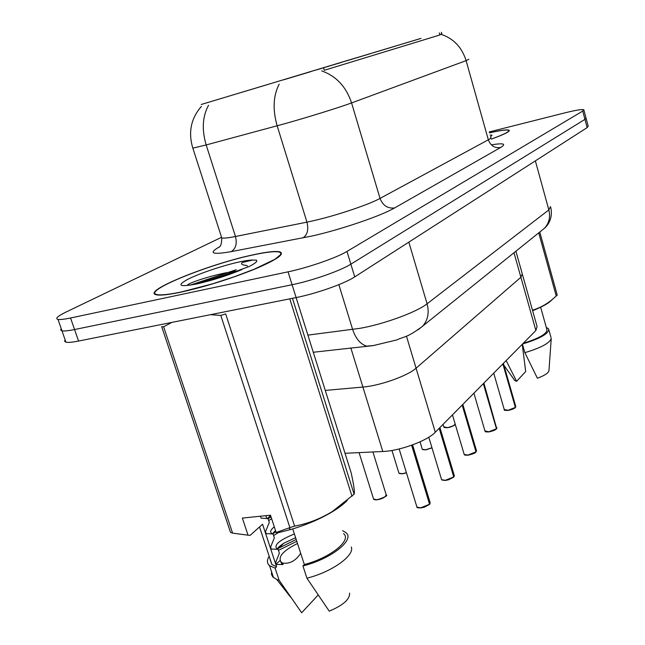<?xml version="1.0" encoding="UTF-8"?>
<svg xmlns="http://www.w3.org/2000/svg" width="645" height="645" viewBox="0 0 645 645"><rect width="100%" height="100%" fill="white"/><g stroke="black" fill="none" stroke-linecap="round" stroke-linejoin="round"><path stroke-width="0.97" d="M421.024 38.378L201.192 104.498L421.024 38.378M398.384 45.198L419.895 38.74L398.384 45.198M283.889 79.73L310.825 71.635L283.889 79.73M316.437 69.91L341.777 62.299L316.437 69.91M346.139 60.953L370.061 53.769L346.139 60.953M373.358 52.745L396.006 45.94L373.358 52.745M334.295 64.427L356.387 57.784L334.295 64.427M243.81 91.703L269.957 83.842L243.81 91.703M276.6 81.818L301.247 74.409L276.6 81.818M306.649 72.756L329.95 65.758L306.649 72.756M515.903 251.236L522.265 273.859L520.894 277.261L416.073 368.198C407.842 375.793 379.849 385.775 362.909 387.056L325.274 390.418L362.909 387.056L382.799 451.492L345.027 453.29M522.265 273.859L520.894 277.261L416.073 368.198C407.842 375.793 379.849 385.775 362.909 387.056L350.84 347.937M522.571 274.964L537.075 326.547L535.882 330.506L435.294 432.239C427.441 440.761 399.803 450.952 382.799 451.492M251.945 255.081C208.206 264.386 140.449 291.895 156.445 294.805C160.46 295.628 168.772 294.709 181.398 292.064C205.844 286.549 230.225 278.93 254.549 269.207C276.463 259.862 284.953 254.098 280.019 251.897C275.721 250.824 266.361 251.889 251.945 255.081M441.769 33.5L439.906 34.959L324.37 70.273M235.957 271.198L197.426 283.808M65.129 339.851L64.605 341.318L65.935 342.173C68.12 342.656 72.329 342.285 78.561 341.052L296.119 297.571L292.08 284.727C312.051 280.728 340.81 270.626 350.864 264.176L584.951 119.349L585.999 117.979L584.951 119.349L350.864 264.176C340.81 270.626 312.051 280.728 292.08 284.727L74.562 329.539L292.08 284.727L288.033 271.835C308.004 267.707 336.835 257.686 346.978 251.437L582.741 111.069L583.814 109.763C582.08 109.126 575.671 110.182 564.585 112.931L489.232 131.951M61.211 328.636L60.67 330.03L61.976 330.812C64.137 331.232 68.33 330.804 74.562 329.539C68.33 330.804 64.137 331.232 61.976 330.812L60.67 330.03L61.211 328.636M491.297 139.143C504.398 134.37 510.316 131.387 509.074 130.193C507.228 129.411 500.697 130.29 489.474 132.814M220.993 237.57L66.153 312.003C57.647 316.155 54.93 318.63 58.002 319.42C60.138 319.775 64.323 319.299 70.555 317.993L288.033 271.835M229.128 274.552L210.496 280.494L229.128 274.552M296.119 297.571C316.09 293.701 344.761 283.526 354.734 276.882L587.152 127.613L588.184 126.178L586.095 118.341M504.237 409.494L508.018 410.293L515.371 407.414L502.858 363.901M515.371 407.414L508.139 410.405M515.411 407.43L503.035 363.724M496.94 427.812L496.457 428.78L483.323 383.67M484.935 430.876L488.773 431.795L496.448 428.764L488.902 431.9M496.618 428.699L483.508 383.477M476.526 450.782L475.986 451.863L462.167 405.06M464.061 453.999L464.215 454.507L467.956 455.056L475.978 451.855L468.093 455.168M476.163 451.79L462.376 404.85M454.378 475.712L453.757 476.921L439.197 428.296M441.414 479.098L441.591 479.703L445.348 480.307L453.757 476.929L445.493 480.42M453.959 476.84L439.422 428.062M430.255 502.85L429.554 504.221L411.615 445.235M416.743 506.438L416.96 507.163L420.717 507.825L429.562 504.237L420.879 507.929L417.646 507.599M429.78 504.132L411.905 445.131M491.272 139.094C504.076 134.418 509.856 131.491 508.623 130.33C506.817 129.556 500.439 130.403 489.482 132.854M532.625 310.713C539.849 307.834 545.38 305.021 549.218 302.287L552.684 299.175M532.48 310.205C539.438 308.125 545.912 304.666 551.894 299.82L557.248 295.12L539.768 232.039M523.208 343.317C539.752 338.133 547.621 333.465 546.823 329.313L540.639 307.222M522.555 343.987C540.679 338.423 549.355 333.368 548.572 328.813L546.291 327.426M522.434 344.108L524.861 352.662C541.413 347.695 550.217 342.858 551.257 338.149M524.861 352.662L537.398 378.244C544.888 375.43 548.75 372.81 548.976 370.391L551.209 338.859M490.571 136.748L491.99 135.208L490.522 135.031L491.99 135.208M556.264 296.087L538.736 232.869M490.522 135.031L490.103 135.079M522.24 344.301L525.699 371.52L516.605 381.316L506.148 360.579M514.057 379.51L514.847 380.631L516.605 381.316M181.793 291.854L212.519 283.832L234.401 276.721L254.178 269.231L274.883 259.306L280.615 254.646L280.857 253.098L279.382 252.106C275.125 251.05 265.869 252.098 251.606 255.251C208.311 264.466 141.255 291.693 157.09 294.572C161.056 295.386 169.288 294.475 181.793 291.854M238.618 270.9L236.546 271.126C217.937 273.174 189.695 282.373 187.477 285.009M215.277 279.1L249.292 266.441C255.549 263.233 257.887 261.128 256.315 260.145L252.687 260.072L242.206 262.499C239.674 265.619 246.713 264.781 247.422 266.03M270.053 559.4L271.932 564.56L276.568 566.745L262.555 524.216L250.187 535.334L248.035 535.181L242.359 518.08L270.489 515.178L276.165 532.504L289.895 527.602L220.8 315.421L210.464 314.687M220.8 315.421L225.686 313.93L294.628 526.135C307.963 523.635 320.557 518.741 332.401 511.469L354.113 494.207C354.911 492.562 353.928 485.443 351.17 472.85L296.103 297.571M276.165 532.504L278.277 532.665L290.798 529.505C306.206 524.949 319.856 519.152 331.756 512.114C338.286 508.187 343.43 504.325 347.179 500.544M289.895 527.602L294.628 526.135M277.334 549.032C277.431 548.057 279.543 546.154 283.671 543.316L295.612 537.68M294.402 533.971C279.487 540.042 273.641 544.985 276.866 548.79L278.108 549.322L279.366 553.144L275.673 562.505L276.302 564.423L283.123 564.568L281.857 563.996L280.656 561.553M272.448 533.794L275.528 530.569M274.294 526.804C270.513 529.859 269.691 532.093 271.843 533.512L273.077 534.004L274.343 537.841L270.602 547.129L271.239 549.056L278.108 549.322M267.554 518.483L270.553 515.532M265.805 515.661L266.804 518.161L268.03 518.62L269.296 522.466L265.514 531.682L266.151 533.617L273.077 534.004M292.757 528.924L304.343 564.536C330.514 557.74 352.073 540.155 343.567 533.609M304.343 564.536L302.94 565.955C331.264 558.933 355.218 539.728 345.97 532.657L342.624 530.666M302.94 565.955L306.923 578.186C331.957 571.97 354.847 555.458 351.315 547M306.923 578.186L329.24 611.154C343.164 605.268 349.945 599.278 349.582 593.182M256.315 260.145L256.807 260.774M268.03 518.62L261.04 518.104L260.419 516.218M261.031 531.536L260.419 529.698M268.667 520.571L271.666 518.765M260.395 529.626L259.798 527.795M268.054 518.701L271.053 516.903M266.071 546.823L264.813 543.009M273.577 535.503L278.342 532.657M272.625 533.866L275.939 531.803M270.473 560.142L269.812 558.151M277.479 548.766L296.2 539.486M271.094 562.037L270.432 560.094M278.455 550.37L296.797 541.324M232.603 533.141L230.507 532.367L161.685 326.652L163.612 326.773L232.603 533.141L248.035 535.181M171.828 322.411L163.612 326.773M352.001 496.279L289.782 298.837M292.459 298.304L354.113 494.207M269.183 556.24C266.748 560.15 266.877 563.295 269.554 565.673L275.125 568.148L276.568 566.745M280.059 560.521L276.181 564.053M271.521 571.623L271.513 574.493L272.803 576.944L276.826 579.533L279.108 580.226L275.125 568.148M318.082 595.077L301.667 612.75L279.108 580.226M297.49 543.477C282.962 550.774 277.552 557.014 281.268 562.19L282.631 563.077C289.766 564.085 295.781 560.811 300.675 553.265M236.264 269.723L189.872 285.235M282.631 563.077L283.123 564.568M514 252.767L535.882 330.506M406.447 336.134L435.294 432.239M439.293 32.927L439.866 34.967M323.58 67.83L324.314 70.289M491.361 144.867C503.584 142.884 506.664 143.762 500.584 147.512L394.587 207.948C387.718 208.746 382.872 205.57 380.042 198.41L488.329 139.796C490.684 138.514 491.482 137.659 490.716 137.256M394.587 207.948C381.461 215.736 340.528 229.709 311.777 236.07L231.168 251.639C211.963 254.952 208.101 253.332 219.598 246.785M279.164 84.173C273.214 95.694 272.545 109.577 277.156 125.799L306.947 222.138L314.034 220.59C336.867 215.374 369.254 204.449 380.042 198.41L351.581 102.926C340.108 107.223 307.028 117.511 284.211 123.864L206.166 144.948L192.839 148.132L192.678 147.657M321.637 70.869C336.214 76.062 346.196 86.752 351.581 102.926L466.109 60.638C461.885 47.27 453.572 38.515 441.18 34.37M208.52 105.312C202.457 116.423 201.675 129.629 206.166 144.948L235.465 236.505L306.947 222.138C308.77 229.717 307.415 234.982 302.884 237.932M468.859 59.259L466.109 60.638L488.329 139.796C490.595 145.738 494.683 148.31 500.584 147.512M346.978 251.437L354.734 276.882M582.741 111.069L587.152 127.613M70.555 317.993L78.561 341.052M221.251 236.368L221.759 237.941C223.75 238.4 228.314 237.924 235.465 236.505C237.239 243.721 235.804 248.768 231.168 251.639M307.899 335.118L360.087 328.305C384.041 324.137 416.928 312.027 427.079 303.795L548.839 209.899L550.516 206.569M535.366 160.879L548.839 209.899C550.564 217.051 549.105 223.162 544.477 228.249L541.211 230.878M338.851 284.639L352.638 329.458C355.701 338.601 360.37 344.164 366.626 346.123L373.842 345.518M313.285 352.259L373.181 345.607L396.659 339.955C405.899 335.9 406.777 337.827 422.451 326.402C427.885 320.299 429.433 312.761 427.079 303.795L408.833 242.133M550.806 207.577C553.063 218.292 547.936 225.331 544.477 228.249L418.025 329.845M493.723 373.149L504.342 409.857C503.681 410.268 504.93 410.454 508.107 410.422L504.809 410.188M515.54 407.221L515.702 406.294L503.374 363.385M443.792 426.821L447.283 427.627C451.315 426.885 453.951 425.716 455.193 424.112M455.048 424.362C453.822 425.902 451.282 427.03 447.412 427.732M447.356 427.74L444.365 427.522M488.846 431.908L485.572 431.65M496.69 428.482L483.887 383.09M452.451 414.888L464.215 454.507C464.255 455.08 465.529 455.306 468.044 455.185L464.779 454.886M476.179 451.629L476.381 450.404L462.812 404.415M445.421 480.428L442.212 480.114M454.08 476.542L454.193 475.268L439.922 427.562M429.796 503.963L430.038 502.318L412.574 444.889M422.169 448.839L422.306 449.299L425.692 449.759L431.965 447.751M422.806 449.629L425.765 449.871L432.005 447.88L425.837 449.863M398.779 472.648L398.949 473.196L402.343 473.696L406.414 472.704M406.455 472.841L402.488 473.809M402.416 473.817L399.489 473.543M373.407 498.488L373.608 499.141L376.994 499.682C383.13 498.424 386.161 496.666 386.081 494.417L372.915 451.96M386 495.715C384.444 497.706 381.493 499.069 377.148 499.794M386.282 494.9C388.048 495.562 384.976 497.198 377.083 499.81L374.205 499.512M235.296 271.287L197.41 283.711M252.687 260.072C249.599 260.04 244.866 260.725 238.489 262.128C222.194 265.724 198.813 273.649 187.501 279.462C176.311 285.727 179.455 287.21 196.935 283.913C212.407 280.39 227.411 275.608 241.956 269.578M441.39 32.29L441.825 33.83M201.417 106.401C190.928 118.438 188.074 132.346 192.839 148.132L221.759 237.941C221.703 243.109 220.888 246.172 219.3 247.132M583.902 110.102L585.999 117.979M58.002 319.42L65.935 342.173M509.244 130.814L509.074 130.193M508.107 410.422C511.985 409.575 514.396 408.624 515.347 407.567M515.807 406.568L515.524 407.366M455.209 424.176C455.959 424.797 453.346 425.99 447.372 427.748L443.905 427.216L443.059 424.386M473.898 393.192L485.064 431.295C484.871 431.811 486.137 432.021 488.862 431.916C493.038 430.997 495.562 429.997 496.424 428.917M468.044 455.185C472.535 454.177 475.172 453.121 475.954 452.024M428.788 437.221L441.591 479.703L445.437 480.436L448.614 479.775L453.733 477.098M399.15 448.968L416.96 507.163C416.476 507.599 417.767 507.865 420.814 507.954L424.354 507.204L429.538 504.406M425.789 449.879L422.306 449.299L420.048 441.833M406.463 472.85L402.432 473.825L398.949 473.196L391.958 450.452M377.083 499.81C374.818 499.859 373.657 499.633 373.608 499.141L359.088 452.621M549.218 302.287L551.894 299.82M550.935 337.287L548.887 329.95M514.847 380.631L503.906 365.247M331.756 512.114L332.401 511.469M290.798 529.505L288.767 528.086M279.769 547.266L283.671 543.324M273.254 533.447L275.681 531.029M267.836 518.564L270.674 515.75M271.932 564.56L259.516 526.949M273.512 577.646L269.554 565.673M290.492 597.052L276.826 579.533M281.268 562.19L281.857 563.996"/></g></svg>
